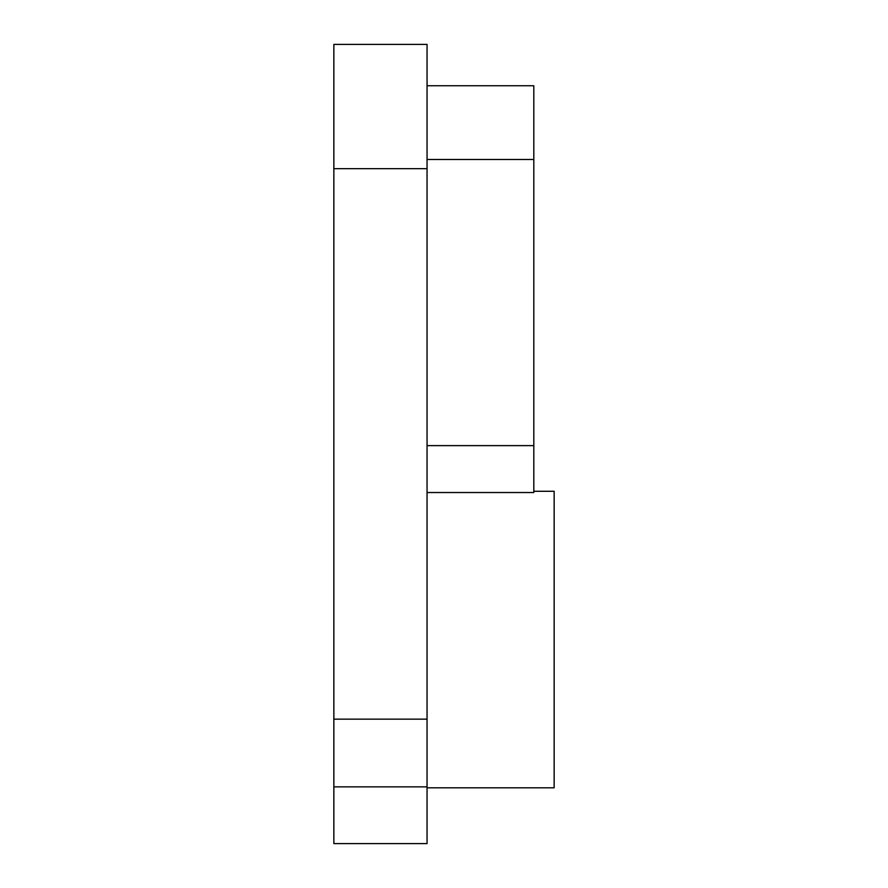 <?xml version="1.0" encoding="UTF-8"?>
<svg xmlns="http://www.w3.org/2000/svg" width="888" height="888" viewBox="0 0 888 888"><rect width="100%" height="100%" fill="white"/><g stroke="black" fill="none" stroke-linecap="round" stroke-linejoin="round"><path stroke-width="1.33" d="M533.81 491.275L554.145 491.275L554.145 787.811L427.05 787.811M427.05 44.4L427.05 843.6L333.855 843.6L333.855 44.4L427.05 44.4M427.05 85.748L533.81 85.748L533.81 492.529L427.05 492.529M427.05 168.676L333.855 168.676M427.05 719.147L333.855 719.147M427.05 786.857L333.855 786.857M533.81 445.621L427.05 445.621M533.81 159.485L427.05 159.485"/></g></svg>
